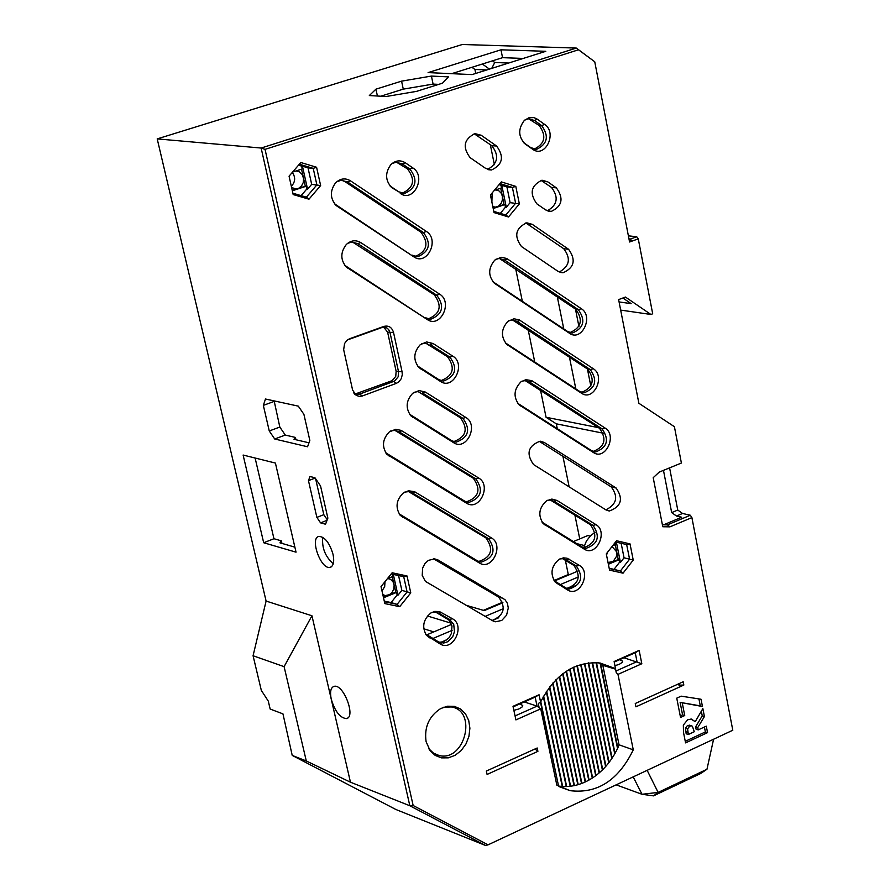 <?xml version="1.0" encoding="UTF-8"?>
<svg xmlns="http://www.w3.org/2000/svg" width="890" height="890" viewBox="0 0 890 890"><rect width="100%" height="100%" fill="white"/><g stroke="black" fill="none" stroke-linecap="round" stroke-linejoin="round"><path stroke-width="1.33" d="M568.287 574.528L554.014 580.547M502.739 602.174L483.381 610.34M669.903 526.858L691.897 517.602L732.793 730.234L488.065 844.832L413.16 805.517L265.042 149.364L578.511 49.784L594.754 61.788L629.575 241.991L638.275 238.865L652.693 313.792L650.902 314.47L625.459 297.06L618.617 299.596L638.875 403.281L674.409 426.711L681.395 463.034L659.245 472.089L653.204 477.685L662.783 526.747L669.903 526.858L667.444 524.866L662.405 524.788M691.897 517.602L690.34 515.243L667.444 524.866L662.294 524.232M682.274 703.056L684.733 715.538L680.55 717.462L676.745 698.16L681.15 696.158L701.042 699.24L702.455 706.515L680.116 702.388L682.574 714.859L680.249 715.927M702.866 708.596L704.413 716.55L697.771 727.531L698.227 729.889L706.282 726.151L707.55 732.626L685.567 742.883L683.498 732.403L683.342 725.083L687.636 719.765L691.397 719.076L695.223 721.679L702.866 708.596M635.26 703.5L683.186 681.762L683.832 685.055L635.927 706.816L635.26 703.5M487.086 774.445L486.341 771.052L537.193 747.989L537.905 751.349L487.086 774.445L486.474 771.841M515.799 186.388L501.348 181.905L490.435 195.032L494.05 212.599L508.513 216.982L519.348 203.888L515.799 186.388L512.395 187.423L515.61 203.22L505.82 215.035L493.794 211.397M381.02 586.599L384.825 603.587L399.71 606.68L410.768 592.885L407.019 575.964L392.156 572.771L381.02 586.599M593.396 452.509C605.356 460.887 617.549 435.344 605.1 428.057L531.797 380.664L525.934 379.674L520.962 381.821C513.741 389.364 513.152 397.062 519.182 404.906L593.396 452.509L591.661 450.707L517.713 403.303M581.337 308.697L506.666 258.456L501.126 257.277L494.829 260.069C488.132 268.068 487.998 275.811 494.462 283.298L569.466 333.272C581.637 342.116 594.008 316.44 581.337 308.697L578.322 309.653C585.843 320.344 583.873 328.121 572.415 332.993L567.742 331.581L492.815 281.652M400.266 193.408C413.527 203.109 426.688 176.498 412.893 167.943L405.25 162.737C400.166 159.733 395.349 160.378 390.799 164.706C384.936 172.916 385.248 180.57 391.756 187.634L398.664 191.806L389.998 185.899M427.256 319.521C440.261 328.699 453.221 302.233 439.693 294.19L360.717 242.558C355.666 239.666 350.849 240.333 346.266 244.561C340.347 252.371 340.369 259.869 346.332 267.078L427.256 319.521L344.753 265.32M466.549 503.173C479.198 511.617 491.892 485.339 478.709 478.03L401.067 430.359L395.594 429.336L389.297 431.95C382.433 439.137 381.665 446.635 387.028 454.445L466.549 503.173L464.903 501.27L385.737 452.81M452.476 618.75L439.471 611.586L434.776 611.408L430.916 612.954C423.162 619.518 421.682 627.005 426.499 635.404L440.283 644.048C453.01 652.025 465.715 625.592 452.476 618.75L449.55 619.418L453.733 624.402L454.456 631.644L452.832 636.439L447.893 641.69L443.709 643.058L438.681 641.979L425.431 633.858M495.652 621.787L501.782 620.419L506.566 615.201L508.29 607.992L507.4 603.331L504.997 599.671L438.08 560.01L434.62 558.864L428.379 560.377L424.908 563.593L422.639 568.043L422.216 575.43L425.409 581.381L492.626 620.742L495.652 621.787L493.282 621.087M551.121 211.486C562.202 206.291 563.96 198.414 556.384 187.879L547.684 181.794L541.977 180.203C530.952 185.532 529.261 193.419 536.904 203.877L545.637 209.929L551.121 211.486L548.284 211.186M544.235 442.452L616.158 488.032C623.556 498.923 621.287 506.577 609.35 510.994L605.779 509.803L533.577 464.58C525.868 453.644 528.059 445.846 540.152 441.162L544.235 442.452L539.407 441.44L611.263 486.941C618.539 496.765 616.726 504.396 605.845 509.848M496.598 146.038L481.19 135.258L474.982 133.622C463.89 139.151 462.277 147.173 470.143 157.663L485.617 168.377L491.558 169.99C502.705 164.606 504.385 156.629 496.598 146.038L491.758 145.671C499.401 155.583 498.022 163.504 487.62 169.434M563.014 272.785C574.295 267.745 576.164 259.913 568.61 249.3L532.287 224.358L526.813 222.812C515.544 228.062 513.764 235.961 521.473 246.53L557.941 271.294L563.014 272.785L560.277 272.418M567.609 589.959C579.624 597.902 591.839 572.203 579.323 565.361L567.075 558.219L563.448 557.852L559.087 559.343C551.155 566.229 549.909 573.861 555.349 582.216L567.609 589.959L565.895 588.001L554.103 580.669M479.343 562.97C491.881 571.169 504.474 544.969 491.414 537.894L414.506 491.669L408.466 490.779L403.337 492.971C396.15 499.957 395.149 507.456 400.322 515.466L479.343 562.97L477.696 561.011L399.109 513.853M557.04 500.458L551.867 499.079L546.527 500.825C538.817 507.934 537.783 515.588 543.412 523.787L584.307 549.152C596.256 557.218 608.426 531.619 595.989 524.655L557.04 500.458L554.07 501.237L593.007 525.389C600.483 536.403 598.136 544.068 585.965 548.396L582.594 547.25L542.099 522.219M413.839 256.843C426.978 266.277 440.038 239.744 426.377 231.445L350.404 180.77C345.075 177.7 340.08 178.467 335.408 183.073C329.79 191.083 330.079 198.604 336.264 205.612L413.839 256.843L334.562 203.832M525.289 144.069L532.62 149.242C545.136 158.654 557.607 132.855 544.658 124.422L536.559 118.704L533.722 117.591L528.738 117.825L524.221 120.573C517.902 129.083 518.258 136.915 525.289 144.069L523.509 142.511M593.285 368.716L519.304 319.911L514.042 318.787L507.968 321.29C501.003 329.066 500.636 336.787 506.877 344.452L581.504 393.224C593.563 401.846 605.845 376.225 593.285 368.716L590.281 369.617C597.757 380.375 595.688 388.107 584.062 392.824L579.768 391.478L505.331 342.828M426.099 741.682L430.115 750.659L435.188 755.41L441.462 757.88L448.326 757.846L455.124 755.321L461.187 750.548L465.948 744.007L468.941 736.319L469.898 728.22L468.719 720.488L465.503 713.869L460.564 708.996L454.367 706.348L447.514 706.204L440.661 708.562C428.947 716.25 424.085 727.297 426.099 741.682M606.29 553.88L609.561 570.134L623.044 573.182L633.235 560.077L630.02 543.89L616.559 540.742L606.29 553.88M316.584 167.264L300.809 162.514L289.061 176.187L293.177 194.565L308.975 199.193L320.634 185.565L316.584 167.264L313.224 168.366L316.885 184.875L306.36 197.18L292.877 193.219M617.983 674.375L641.823 663.74L639.154 650.401L614.133 661.504L616.236 672.584L617.983 674.375L633.279 749.847C618.383 780.319 597.346 793.924 570.167 790.676L556.862 785.214L540.742 708.829L537.059 706.137L515.065 715.927M539.006 707.005L538.272 703.534L540.597 702.043L539.062 694.767L513.007 706.315L515.911 719.91L540.742 708.829M540.597 702.043C555.204 674.053 575.062 661.059 600.172 663.028L615.591 668.69M425.42 392.089L419.101 390.565L412.793 393.224C405.962 400.6 405.351 408.154 410.969 415.908L453.6 442.675C466.371 451.352 479.154 425.02 465.859 417.466L425.42 392.089L422.483 393.002L462.9 418.345C470.899 429.514 468.652 437.446 456.17 442.141L451.964 440.828L409.6 414.251M433.074 343.518L426.599 341.938L420.18 344.764C413.494 352.34 413.071 359.927 418.923 367.548L440.505 381.465C453.399 390.387 466.26 363.988 452.854 356.189L433.074 343.518L430.126 344.486L449.895 357.135C457.927 368.215 455.791 376.192 443.509 381.076L438.881 379.674L417.466 365.89L418.923 367.548M362.297 395.983L396.373 383.345L398.787 381.921L401.201 378.773L402.28 374.801L402.069 371.731L393.547 332.515C391.923 327.309 388.719 325.273 383.946 326.396L349.603 338.734L346.811 340.447L344.575 343.529L343.662 349.703L352.596 389.998L356.167 395.36L359.426 396.428L362.297 395.983L359.727 394.048L357.524 394.426L353.719 392.824M630.743 241.579L629.33 240.689M508.668 63.034L494.751 62.489L491.725 68.385M486.774 69.954L474.915 69.442L471.923 67.306M598.392 427.623L546.059 417.276L540.53 390.232M534.779 362.13L528.193 329.901M522.352 301.376L515.699 268.869M494.395 164.695L490.301 144.647M475.738 73.436L474.915 69.442M575.83 388.908L569.433 357.09M563.77 328.933L557.318 296.848M619.073 301.933L631.155 303.646L622.9 298.005M669.591 467.862L677.757 510.059L682.563 513.474L690.34 515.243M682.563 513.474L676.478 516.022L671.672 512.596L663.473 470.365M664.908 524.277L681.696 517.224L676.478 516.022M677.757 510.059L671.672 512.596M540.964 180.347L551.477 187.412C558.898 197.168 557.496 204.967 547.283 210.841M525.812 222.934L563.715 248.699C571.113 258.478 569.622 266.255 559.243 272.029M414.94 256.409L415.352 256.409C427.189 251.158 429.058 243.092 420.97 232.223L345.075 181.682L341.76 180.247M566.707 588.423C579.012 584.096 581.404 576.431 573.872 565.406L562.68 558.697M439.171 642.235L443.443 641.868L449.061 637.785L451.441 633.369L451.986 625.948L448.849 619.963L435.666 612.12M401.802 193.197L402.269 193.174C413.861 187.734 415.608 179.635 407.486 168.878L396.517 162.225M525.078 119.805L528.304 118.804L534.412 120.439L541.632 125.579C549.219 136.025 547.584 143.924 536.726 149.275L534.211 149.086C545.069 143.735 546.694 135.847 539.106 125.412L528.538 118.782M478.62 561.479L478.664 561.49C491.469 557.162 493.928 549.341 486.04 538.005L408.666 491.658M466.149 501.893L466.26 501.904C478.909 497.399 481.268 489.522 473.324 478.275L394.904 430.359M427.945 318.876L428.29 318.876C440.35 313.814 442.352 305.804 434.287 294.824L352.518 242.047M569.845 332.604L569.9 332.593C581.359 327.731 583.317 319.966 575.808 309.286L499.435 258.467M593.129 451.453C604.866 446.847 607.013 439.159 599.582 428.39L525.211 380.631M584.062 392.824L581.548 392.368C593.174 387.651 595.243 379.93 587.767 369.183L512.406 319.899M491.758 145.671L474.147 133.745M595.989 524.655L593.007 525.389L590.504 524.788C597.969 535.691 595.666 543.356 583.584 547.773M590.504 524.788L550.343 500.024L554.07 501.237L551.589 500.658M492.159 620.464C504.207 615.313 506.354 607.514 498.6 597.056L433.541 558.809M453.544 441.607L453.733 441.618C466.215 436.923 468.452 429.002 460.464 417.844L418.178 391.622M440.817 380.597L441.084 380.608C453.355 375.736 455.48 367.77 447.459 356.701L425.531 343.039M355.377 393.936L392.101 380.664L395.75 376.381L396.139 371.319L387.606 332.17L383.69 327.153M375.947 89.167L401.579 81.146L431.428 76.073L448.449 76.874L442.475 83.182L416.542 91.37L386.06 96.521L369.328 95.553L375.947 89.167L377.416 96.02M438.703 84.372L433.096 84.094L403.27 89.134L380.764 96.209M431.428 76.073L433.096 84.094M401.579 81.146L403.27 89.134M489.433 69.109L482.336 64.024M494.751 62.489L492.459 60.843M263.685 542.744L243.115 455.046L275.411 463.067L296.036 552.167L263.685 542.744L273.953 538.728L281.351 540.853L279.95 542.833L294.879 547.15M295.947 439.749L295.413 437.435L293.989 439.293L308.986 442.808M322.736 537.282C321.757 547.884 325.273 556.706 333.272 563.726M315.616 478.731L323.815 514.687L316.873 517.402L308.463 480.633L315.16 478.064M327.253 519.749L323.815 514.687M451.675 73.67L502.55 57.672L523.242 58.429M500.97 49.807L545.815 51.297L472.089 74.593L428.101 72.602L500.97 49.807L502.55 57.672M488.065 844.832L485.595 845.5L395.816 809.466L292.22 755.41L282.953 713.869L270.171 709.063L268.268 701.075L261.326 690.406L253.071 655.752L266.099 601.062L157.207 138.896L462.288 44.5L576.308 48.071L578.511 49.784M579.746 538.917L574.895 515.11M569.144 486.852L562.925 456.336M557.307 428.746L556.306 423.829L546.059 417.276M292.22 755.41L306.305 760.972L284.099 666.654L253.071 655.752M590.838 386.127L587.411 368.95M578.923 326.43L575.452 309.041M694.278 731.725L692.409 726.262L691.43 725.806L689.661 726.173L687.614 728.899L688.348 734.484L694.278 731.725M612.576 545.826L616.014 544.38L615.546 542.032M616.392 542.177L620.441 562.424L619.585 562.202L619.084 559.721L608.382 564.249M619.084 559.721L618.239 559.499L615.268 544.691M608.27 563.715L618.239 559.499M494.295 190.382L501.504 187.935L500.959 185.242L501.804 185.32L506.288 207.281L505.442 207.192L500.325 213.366M505.442 207.192L504.897 204.511L493.205 208.527M504.897 204.511L504.04 204.422L500.725 188.202M493.138 208.171L504.04 204.422M540.775 701.665L558.564 786.059L540.452 702.132M558.564 786.059L562.235 786.471L543.323 696.636M543.634 696.08L562.658 786.504L566.251 786.56L546.315 691.664M546.638 691.174L566.663 786.549L570.178 786.282L549.408 687.258M549.742 686.813L570.579 786.237L574.028 785.67L552.612 683.32M552.946 682.919L574.428 785.592L577.81 784.746L555.883 679.793M556.239 679.448L578.2 784.635L581.515 783.523L559.243 676.645M559.599 676.333L581.904 783.378L585.164 782.01L562.658 673.841M563.025 673.563L585.542 781.832L588.746 780.207L566.14 671.372M566.507 671.127L589.113 779.996L592.25 778.105L569.678 669.202M570.056 668.991L592.618 777.871L595.699 775.713L573.282 667.344M573.661 667.166L596.055 775.446L599.07 773.01L576.931 665.787M577.321 665.631L599.426 772.698L602.374 769.972L580.647 664.519M581.037 664.396L602.719 769.639L605.601 766.59L584.407 663.562M584.808 663.473L605.945 766.212L608.749 762.819L588.234 662.905M588.635 662.861L609.072 762.396L611.797 758.614L592.117 662.583M592.529 662.572L612.109 758.147L614.745 753.897L596.066 662.616M596.489 662.638L615.046 753.363L617.549 748.557L600.227 663.718L598.569 662.816M619.04 744.808L602.83 665.331L600.706 663.985L617.838 747.945L619.04 744.808L633.279 749.847M292.61 172.059L302.266 168.933L301.643 166.119L302.444 166.196L307.562 189.147L306.75 189.069L301.12 195.644M306.75 189.069L306.127 186.255L292.332 190.772M302.444 166.196L308.018 167.865L311.678 184.341L307.562 189.147M298.517 165.184L301.643 166.119M619.585 562.202L614.011 569.366L609.183 568.276M621.153 543.289L624.046 557.796L620.441 562.424M501.804 185.32L506.911 186.9L510.126 202.653L506.288 207.281M499.068 184.653L500.959 185.242M689.772 725.283L687.492 725.495L685.456 728.209L686.179 733.794L688.348 734.484M687.614 728.899L685.456 728.209M306.127 186.255L305.315 186.177L301.532 169.167M292.254 190.449L305.315 186.177M393.313 574.417L397.952 595.254L397.14 595.01L391.088 602.552L384.269 601.128M398.564 575.552L401.857 590.381L397.952 595.254M387.406 578.667L392.991 576.386L392.512 574.25M397.14 595.01L396.562 592.417L383.523 597.78M633.191 776.881L642.013 794.281L658.133 792.412L653.516 795.871L642.013 794.281L616.147 784.858M608.026 562.513L613.165 561.434L616.525 556.339L616.703 551.845L612.02 546.538M492.826 206.647L495.563 207.114L498.623 206.057L501.07 203.51L502.405 199.972L502.349 196.145L501.293 193.33L498.889 190.816L495.786 189.882M614.245 662.049L635.238 652.737L637.018 661.626L615.913 671.015M623.923 657.755L641.823 663.74M513.13 706.871L535.157 697.115L537.059 706.137L524.288 701.932M513.864 710.331L518.748 709.019L522.063 707.027L522.73 705.459L519.727 703.946M617.549 748.557L617.838 747.945M614.968 665.631L619.295 664.352L622.422 662.216L622.689 661.192L619.551 659.69M320.634 185.565L311.678 184.341M299.363 164.205L313.224 168.366L308.018 167.865M615.58 541.988L626.66 544.569L629.575 559.187L620.375 571.013L609.227 568.488M623.044 573.182L620.375 571.013L614.011 569.366M633.235 560.077L624.046 557.796M391.2 573.972L403.704 576.653L407.086 591.928L397.107 604.366L384.402 601.729M399.71 606.68L397.107 604.366L391.088 602.552M410.768 592.885L401.857 590.381M519.348 203.888L510.126 202.653M499.969 183.574L512.395 187.423L506.911 186.9M679.215 683.565L679.471 685.144L683.832 685.055M677.223 684.466L679.471 685.144M690.885 719.02L695.223 721.679M704.413 727.019L705.381 731.936L685.256 741.314M701.331 711.21L702.243 715.883L695.602 726.841L696.069 729.199L698.227 729.889M698.939 698.917L700.285 705.859L680.116 702.388M291.62 187.601L296.281 188.947L298.651 188.302L301.521 185.999L303.268 182.506L303.557 178.512L302.177 174.54L299.485 171.892L296.025 170.947M653.516 795.871L700.619 773.544L706.96 769.272L658.133 792.412L647.152 770.34M396.562 592.417L395.75 592.173L392.301 576.676M383.401 597.257L395.75 592.173M713.591 739.234L706.96 769.272M606.557 555.238L607.269 552.612M491.892 202.097L492.148 192.963M635.238 652.737L639.154 650.401M602.83 665.331L615.535 669.158M535.157 697.115L539.062 694.767M308.975 199.193L306.36 197.18M630.02 543.89L626.66 544.569M443.565 707.25L451.297 706.949C477.696 710.721 464.814 762.14 439.126 755.51L433.463 753.14L428.835 748.735M407.019 575.964L403.704 576.653M508.513 216.982L505.82 215.035M537.905 751.349L535.035 748.968M707.55 732.626L705.381 731.936M697.771 727.531L695.602 726.841M704.413 716.55L702.243 715.883M702.455 706.515L700.285 705.859M684.733 715.538L682.574 714.859M413.16 805.517L409.834 805.761L485.595 845.5M638.275 238.865L636.739 236.762L628.385 235.828M291.33 186.321C295.391 181.938 295.714 177.31 292.287 172.426M594.754 61.788L576.308 48.071L261.137 148.04L409.834 805.761L350.46 782.199L306.305 760.972M265.042 149.364L261.137 148.04L157.207 138.896M636.739 236.762L630.376 239.054L631.9 241.157L629.675 240.912M284.099 666.654L311.945 615.769L331.269 699.262C329.767 691.83 330.724 687.514 334.117 686.335C343.451 683.553 356.289 717.385 346.366 718.597C340.058 717.919 335.029 711.477 331.269 699.262L350.46 782.199M279.827 427.055L269.258 430.971L274.71 439.004L285.278 435.065L279.827 427.055L274.142 400.901M269.258 430.971L263.34 405.373L273.942 401.501M565.361 560.244L568.41 575.096M382.811 594.62L385.303 595.555L389.453 594.709L392.167 592.317L393.836 588.88L394.125 585.086L393.046 581.804L390.543 579.301L387.706 578.544M650.902 314.47L620.664 310.087M595.087 532.354L590.782 535.446L586.432 540.986L583.673 547.784L585.965 548.396M336.798 181.727L341.137 180.292L347.467 181.927L423.406 232.524C431.505 243.404 429.625 251.47 417.777 256.732L412.226 255.174M559.855 558.92L562.769 558.709L566.107 559.832L576.353 566.062C583.896 577.187 581.459 584.852 569.055 589.08L565.895 588.001M432.039 612.331L435.599 612.109L438.703 613.177L449.55 619.418L447.147 618.695M392.023 163.56L396.005 162.258L402.28 163.905L409.923 169.1C418.044 179.869 416.298 187.979 404.705 193.419L398.664 191.806M536.726 149.275L530.896 147.718L523.543 142.556M404.605 492.148L408.443 491.636L412.359 492.904L488.476 538.639C496.364 549.976 493.906 557.819 481.09 562.146L477.696 561.011M390.632 431.016L394.593 430.348L398.965 431.695L475.761 478.842C483.704 490.101 481.345 497.988 468.696 502.494L464.903 501.27M347.667 243.304L351.951 242.058L357.78 243.638L436.723 295.191C444.789 306.182 442.786 314.203 430.716 319.276L425.631 317.797M495.808 259.29L499.201 258.467L504.508 259.991L578.322 309.653L575.808 309.286M521.885 381.187L525.1 380.631L529.572 382.01L602.096 428.891C609.539 439.716 607.369 447.414 595.588 451.964L591.661 450.707M508.924 320.589L512.228 319.899L517.112 321.357L590.281 369.617L587.767 369.183M547.35 500.336L550.365 500.024M414.05 392.323L417.877 391.611L420.058 392.523M421.404 343.84L425.209 343.028L427.701 344.063M347.445 339.924L382.01 327.498L386.794 327.909L388.641 329.567L390.009 332.582L398.542 371.775L398.153 376.848L394.493 381.131L359.727 394.048L357.357 393.569M311.945 615.769L266.099 601.062M628.974 238.887L630.376 239.054M274.71 439.004L307.562 446.769L309.842 440.428L303.902 414.317L298.295 406.14L265.476 399.02L263.34 405.373M316.873 517.402L320.567 522.875L325.551 524.232L327.865 518.136L320.545 485.973L314.949 477.752L309.976 476.495L308.463 480.633M333.027 554.337C334.495 561.879 333.483 566.229 330.001 567.375C320.756 569.811 309.342 537.337 319.121 536.392C324.995 537.037 329.634 543.022 333.027 554.337M255.119 458.027L273.953 538.728M281.351 540.853L281.952 543.412M295.413 437.435L285.278 435.065M423.74 628.774L433.797 631.889M465.937 605.233L484.26 610.596L502.928 602.719M554.448 580.981L578.044 571.035M576.609 543.59L584.352 545.526M590.115 536.091L587.856 535.535L573.338 541.576M451.108 623.178L427.445 615.991M381.988 590.927L384.68 586.699L384.992 581.671M603.398 433.241L556.306 423.829M320.567 522.875L327.031 520.339M426.555 634.937L451.586 624.38M578.511 576.887L560.255 584.608M503.44 608.649L485.139 616.392M452.12 630.365L432.707 638.575M440.839 642.335L447.414 639.543M492.359 620.464L498.801 617.727M567.731 588.468L573.994 585.809M687.914 732.292L685.756 731.602M689.661 726.173L687.492 725.495M345.075 181.682L347.467 181.927L350.404 180.77M335.986 204.945L337.532 206.58M426.377 231.445L423.406 232.524L420.97 232.223M555.616 581.826L557.307 583.773M563.626 559.187L566.107 559.832L569.066 559.12M579.323 565.361L576.353 566.062L573.872 565.406M441.618 612.498L438.703 613.177L436.3 612.453M438.681 641.979L440.283 644.048M427.79 635.783L429.392 637.852M412.893 167.943L409.923 169.1L407.486 168.878M399.844 163.682L402.28 163.905L405.25 162.737M390.988 186.644L392.59 188.246M539.106 125.412L541.632 125.579L544.658 124.422M531.897 120.284L534.412 120.439L537.438 119.271M532.532 149.175L530.807 147.662M491.414 537.894L488.476 538.639L486.04 538.005M409.967 492.303L412.359 492.904L415.285 492.092M401.29 515.633L402.881 517.58M478.709 478.03L475.761 478.842L473.324 478.275M396.562 431.172L398.965 431.695L401.891 430.816M387.806 454.49L389.386 456.381M439.693 294.19L436.723 295.191L434.287 294.824M355.388 243.326L357.78 243.638L360.717 242.558M346.366 266.611L347.934 268.313M493.639 282.264L495.318 283.932M567.742 331.581L569.466 333.272M507.5 258.957L504.508 259.991L502.027 259.669M605.1 428.057L602.096 428.891L599.582 428.39M527.091 381.554L529.572 382.01L532.554 381.109M518.859 404.171L520.539 405.951M506.321 343.573L508.001 345.298M579.768 391.478L581.504 393.224M520.105 320.389L517.112 321.357L514.631 320.967M545.192 525.178L543.501 523.287M582.594 547.25L584.307 549.152M411.38 415.675L412.982 417.521M465.859 417.466L462.9 418.345L460.464 417.844M451.964 440.828L453.6 442.675M419.034 367.114L420.647 368.905M438.881 379.674L440.505 381.465M452.854 356.189L449.895 357.135L447.459 356.701M382.01 327.498L383.946 326.396M347.69 339.824L349.603 338.734M387.606 332.17L393.547 332.515M396.139 371.319L402.069 371.731M396.373 383.345L393.792 381.432L391.4 380.964M547.684 181.794L542.789 181.338M556.384 187.879L551.477 187.412M532.287 224.358L527.425 223.813M568.61 249.3L563.715 248.699M426.488 635.382L425.609 634.147M616.158 488.032L611.263 486.941M481.19 135.258L476.373 134.902M438.08 560.01L433.697 558.809M503.34 598.403L498.6 597.056M691.43 725.806L689.26 725.127M608.938 562.691L608.015 562.447M495.563 207.114L493.527 206.903M570.167 790.676L559.855 786.938M428.88 748.79L430.115 750.659M296.281 188.947L293.722 188.669M439.126 755.51L434.709 753.886M347.589 718.074L346.366 718.597M334.84 204.077L336.264 205.612M554.292 580.959L555.349 582.216M390.243 186.11L391.756 187.634M530.896 147.718L532.62 149.242M399.198 513.997L400.322 515.466M385.782 452.865L387.028 454.445M344.942 265.509L346.332 267.078M492.871 281.696L494.462 283.298M517.78 403.393L519.182 404.906M505.342 342.85L506.877 344.452M542.255 522.43L543.412 523.787M409.611 414.273L410.969 415.908M353.909 393.124L354.799 394.237M385.303 595.555L383.501 595.01M417.777 256.732L415.352 256.409M569.055 589.08L566.819 588.468M441.596 642.992L439.193 642.235M609.35 510.994L607.069 510.459M404.705 193.419L402.269 193.174M481.09 562.146L478.664 561.49M468.696 502.494L466.26 501.904M430.716 319.276L428.29 318.876M572.415 332.993L569.9 332.593M595.588 451.964L593.185 451.475M491.558 169.99L488.465 169.712M456.17 442.141L453.733 441.618M443.509 381.076L441.084 380.608M357.524 394.426L355.599 394.036M330.001 567.375L331.258 566.874"/></g></svg>
